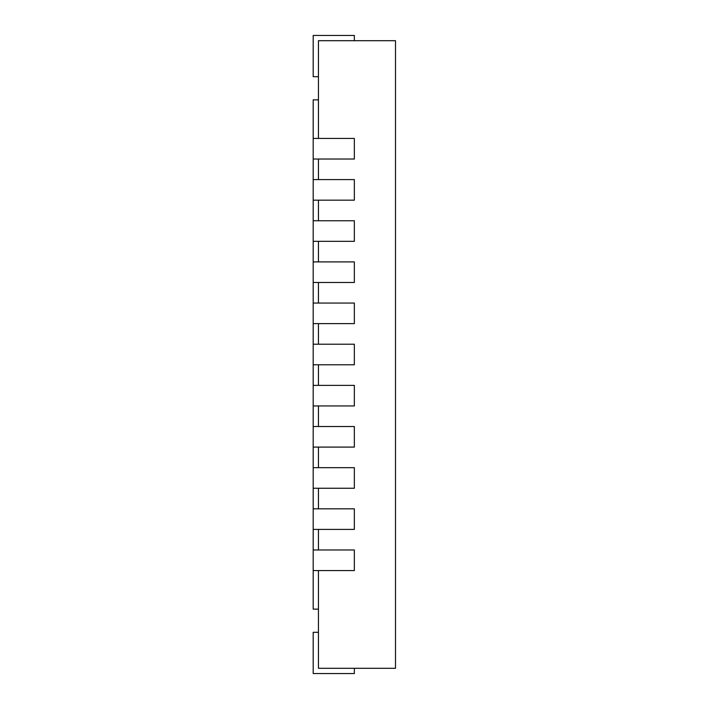 <?xml version="1.0" encoding="UTF-8"?>
<svg xmlns="http://www.w3.org/2000/svg" width="709" height="709" viewBox="0 0 709 709"><rect width="100%" height="100%" fill="white"/><g stroke="black" fill="none" stroke-linecap="round" stroke-linejoin="round"><path stroke-width="1.06" d="M395.498 597.572L395.498 613.515M318.438 570.559L318.438 668.303L395.498 668.303L395.498 40.697L318.438 40.697L318.438 138.441M318.438 549.98L318.438 529.41M318.438 508.832L318.438 488.253M318.438 467.674L318.438 447.095M318.438 426.517L318.438 405.947M318.438 385.368L318.438 364.789M318.438 344.211L318.438 323.632M318.438 303.053L318.438 282.483M318.438 261.905L318.438 241.326M318.438 220.747L318.438 200.168M318.438 179.59L318.438 159.02M318.438 99.854L313.192 99.854L313.192 138.441L354.349 138.441L354.349 159.02L313.192 159.02L313.192 138.441M318.438 609.146L313.192 609.146L313.192 570.559L354.349 570.559L354.349 549.98L313.192 549.98L313.192 529.41L354.349 529.41L354.349 508.832L313.192 508.832L313.192 488.253L354.349 488.253L354.349 467.674L313.192 467.674L313.192 447.095L354.349 447.095L354.349 426.517L313.192 426.517L313.192 405.947L354.349 405.947L354.349 385.368L313.192 385.368L313.192 364.789L354.349 364.789L354.349 344.211L313.192 344.211L313.192 323.632L354.349 323.632L354.349 303.053L313.192 303.053L313.192 282.483L354.349 282.483L354.349 261.905L313.192 261.905L313.192 241.326L354.349 241.326L354.349 220.747L313.192 220.747L313.192 200.168L354.349 200.168L354.349 179.59L313.192 179.59L313.192 159.02M313.192 570.559L313.192 549.98M313.192 529.41L313.192 508.832M313.192 488.253L313.192 467.674M313.192 447.095L313.192 426.517M313.192 405.947L313.192 385.368M313.192 364.789L313.192 344.211M313.192 323.632L313.192 303.053M313.192 282.483L313.192 261.905M313.192 241.326L313.192 220.747M313.192 200.168L313.192 179.59M318.438 76.705L313.192 76.705L313.192 35.45L354.349 35.45L354.349 40.697M354.349 668.303L354.349 673.55L313.192 673.55L313.192 632.295L318.438 632.295"/></g></svg>

